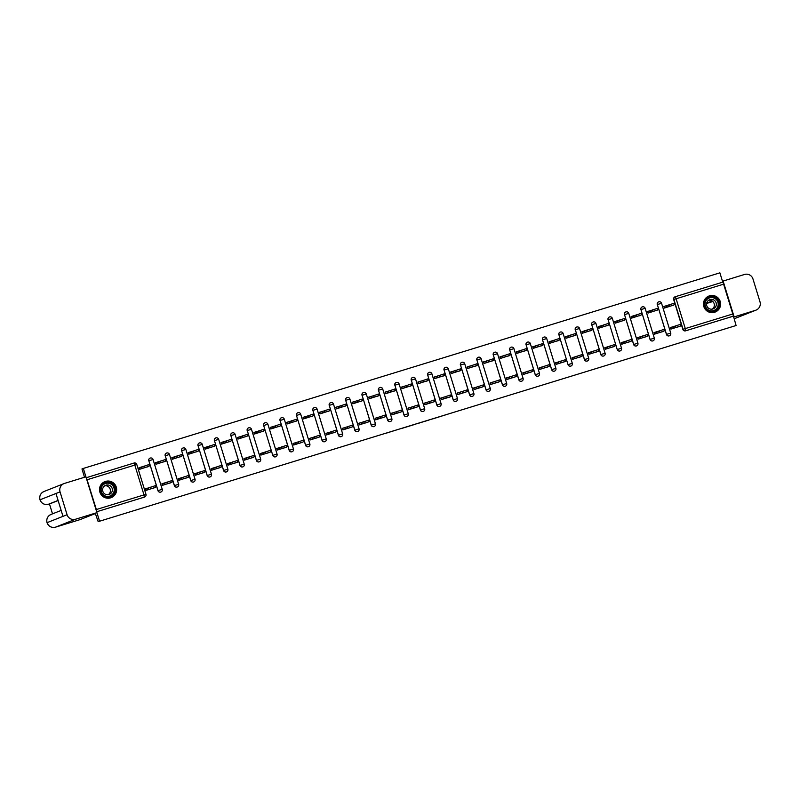 <?xml version="1.0" encoding="UTF-8"?>
<svg xmlns="http://www.w3.org/2000/svg" width="800" height="800" viewBox="0 0 800 800"><rect width="100%" height="100%" fill="white"/><g stroke="black" fill="none" stroke-linecap="round" stroke-linejoin="round"><path stroke-width="1.2" d="M432.58 418.96L446.52 414.57L432.58 418.96M714.57 312.27A8.6 8.58 68.4 0 0 720.14 301.21A8.6 8.58 68.4 0 0 708.87 296.05A8.6 8.58 68.4 0 0 703.94 306.89A8.6 8.58 68.4 0 0 714.57 312.27M110.6 497.84A8.6 8.58 68.4 0 0 116.17 486.78A8.6 8.58 68.4 0 0 104.91 481.63A8.6 8.58 68.4 0 0 99.98 492.46A8.6 8.58 68.4 0 0 110.6 497.84M386.02 433.23L400.03 428.85L386.02 433.23M736.09 325.52L98.18 521.65L736.09 325.52L733.44 316.11L685.8 330.75A2.2 2.2 -111.6 0 1 683.05 329.29L673.88 299.47A2.2 2.2 -111.6 0 1 675.33 296.71L722.97 282.08L733.44 316.11M416.68 423.85L432.13 418.99L416.68 423.85M413.77 424.74L400.63 428.78L413.76 424.71M84.52 477.26L81.97 468.96L83.33 468.43L719.89 272.84L722.75 282.14M96.36 509.54L86.41 477.67L134.04 463.03A2.2 2.2 -111.6 0 1 136.79 464.49L145.96 494.31A2.2 2.2 -111.6 0 1 144.51 497.07L96.88 511.7L96.36 509.54L143.99 494.9L134.82 465.09L87.19 479.72M86.2 477.75L134.04 463.03L134.82 465.09L136.79 464.49A2.2 2.2 0 0 0 134.04 463.03M60.05 491.87L55.96 493.49L62.99 516.35L67.08 514.73L60.05 491.87A6.78 6.76 68.4 0 1 64.52 483.4L85.92 476.83L83.33 468.43M98.18 521.65L95.27 513.31L96.94 512.65L85.92 476.83M99.53 521.11L96.93 512.66L75.54 519.23L55.51 527.16L80.06 519.62L55.51 527.16A6.78 6.76 68.4 0 1 47.05 522.67L47.05 522.67A6.78 6.76 68.4 0 1 51.03 514.43L61.17 510.42M144.3 497.15L143.99 494.9L145.97 494.31A2.2 2.2 0 0 1 144.67 497.01L144.46 497.09A2.2 2.2 68.4 0 1 144.3 497.15L96.88 511.7M733.23 316.2L685.59 330.83A2.2 2.2 -111.6 0 1 682.84 329.37L673.67 299.55L676.12 298.77L685.29 328.59L732.92 313.95M667.58 305.34L663.94 306.46L664.43 308.04L673.86 305.02M674.07 326.41L670.42 327.53L670.91 329.11L680.34 326.1M657.66 331.45L654.02 332.57L654.51 334.15L663.94 331.14M651.18 310.38L647.54 311.5L648.02 313.08L657.45 310.06M641.26 336.49L637.62 337.61L638.1 339.19L647.53 336.18M634.78 315.42L631.13 316.54L631.62 318.12L641.05 315.1M624.86 341.53L621.21 342.65L621.7 344.23L631.13 341.22M618.38 320.46L614.73 321.58L615.22 323.16L624.65 320.14M608.46 346.57L604.81 347.69L605.3 349.27L614.73 346.26M601.97 325.5L598.33 326.62L598.82 328.2L608.24 325.18M592.05 351.61L588.41 352.73L588.9 354.31L598.32 351.3M585.57 330.54L581.93 331.66L582.41 333.24L591.84 330.22M575.65 356.65L572.01 357.77L572.49 359.35L581.92 356.34M569.17 335.58L565.52 336.7L566.01 338.28L575.44 335.26M559.25 361.69L555.6 362.81L556.09 364.39L565.52 361.38M552.76 340.62L549.12 341.74L549.61 343.32L559.04 340.3M542.84 366.73L539.2 367.85L539.69 369.43L549.12 366.42M536.36 345.66L532.72 346.78L533.2 348.36L542.63 345.34M526.44 371.77L522.8 372.89L523.28 374.47L532.71 371.46M519.96 350.7L516.31 351.82L516.8 353.4L526.23 350.38M510.04 376.81L506.39 377.93L506.88 379.51L516.31 376.5M503.56 355.74L499.91 356.86L500.4 358.44L509.83 355.42M493.64 381.85L489.99 382.97L490.48 384.55L499.91 381.54M487.15 360.78L483.51 361.9L483.99 363.48L493.42 360.46M477.23 386.89L473.59 388.01L474.07 389.59L483.5 386.58M470.75 365.82L467.11 366.94L467.59 368.52L477.02 365.5M460.83 391.93L457.19 393.05L457.67 394.63L467.1 391.62M454.35 370.86L450.7 371.98L451.19 373.56L460.62 370.54M444.43 396.97L440.78 398.09L441.27 399.67L450.7 396.66M437.94 375.9L434.3 377.02L434.79 378.6L444.21 375.58M428.02 402.01L424.38 403.13L424.87 404.71L434.29 401.7M421.54 380.94L417.9 382.06L418.38 383.64L427.81 380.62M411.62 407.05L407.98 408.17L408.46 409.75L417.89 406.74M405.14 385.98L401.49 387.1L401.98 388.68L411.41 385.66M395.22 412.09L391.57 413.21L392.06 414.79L401.49 411.78M388.73 391.02L385.09 392.14L385.58 393.72L395.01 390.7M378.81 417.13L375.17 418.25L375.66 419.83L385.09 416.82M372.33 396.06L368.69 397.18L369.17 398.76L378.6 395.74M362.41 422.17L358.77 423.29L359.25 424.87L368.68 421.86M355.93 401.1L352.28 402.22L352.77 403.8L362.2 400.78M346.01 427.21L342.36 428.33L342.85 429.91L352.28 426.9M339.53 406.14L335.88 407.26L336.37 408.84L345.8 405.82M329.61 432.25L325.96 433.37L326.45 434.95L335.88 431.94M323.12 411.18L319.48 412.3L319.96 413.88L329.39 410.86M313.2 437.29L309.56 438.41L310.04 439.99L319.47 436.98M306.72 416.22L303.08 417.34L303.56 418.92L312.99 415.9M296.8 442.33L293.16 443.45L293.64 445.03L303.07 442.02M290.32 421.26L286.67 422.38L287.16 423.96L296.59 420.94M280.4 447.37L276.75 448.49L277.24 450.07L286.67 447.06M273.91 426.3L270.27 427.42L270.76 429L280.19 425.98M263.99 452.41L260.35 453.53L260.84 455.11L270.27 452.1M257.51 431.34L253.87 432.46L254.35 434.04L263.78 431.02M247.59 457.45L243.95 458.57L244.43 460.15L253.86 457.14M241.11 436.38L237.46 437.5L237.95 439.08L247.38 436.06M231.19 462.49L227.54 463.61L228.03 465.19L237.46 462.18M224.7 441.42L221.06 442.54L221.55 444.12L230.98 441.1M214.78 467.53L211.14 468.65L211.63 470.23L221.06 467.22M208.3 446.46L204.66 447.58L205.14 449.16L214.57 446.14M198.38 472.57L194.74 473.69L195.22 475.27L204.65 472.26M191.9 451.5L188.25 452.62L188.74 454.2L198.17 451.18M181.98 477.61L178.33 478.73L178.82 480.31L188.25 477.3M175.5 456.54L171.85 457.66L172.34 459.24L181.77 456.22M165.58 482.65L161.93 483.77L162.42 485.35L171.85 482.34M159.09 461.58L155.45 462.7L155.93 464.28L165.36 461.26M149.17 487.69L145.53 488.81L146.01 490.39L155.44 487.38M142.69 466.62L139.05 467.74L139.53 469.32L148.96 466.3M160.9 492.04A2.2 2.2 68.4 0 1 157.95 490.65L148.85 460.8A2.2 2.2 -111.6 0 1 150.3 458.05A2.2 2.2 -111.6 0 1 153.05 459.51L162.23 489.33A2.2 2.2 -111.6 0 1 160.94 492.02A2.2 2.2 -111.6 0 1 158.02 490.62L148.85 460.8L153.06 459.51A2.2 2.2 0 0 0 150.14 458.1L150.06 458.13A2.2 2.2 68.4 0 0 148.77 460.83M177.3 487A2.2 2.2 68.4 0 1 174.35 485.61L165.25 455.76A2.2 2.2 -111.6 0 1 166.71 453.01A2.2 2.2 -111.6 0 1 169.46 454.47L178.63 484.28A2.2 2.2 -111.6 0 1 177.34 486.98A2.2 2.2 -111.6 0 1 174.43 485.58L165.25 455.76L169.46 454.47A2.2 2.2 0 0 0 166.54 453.06L166.47 453.09A2.2 2.2 68.4 0 0 165.18 455.79M193.71 481.96A2.2 2.2 68.4 0 1 190.75 480.57L181.65 450.72A2.2 2.2 -111.6 0 1 183.11 447.97A2.2 2.2 -111.6 0 1 185.86 449.43L195.03 479.24A2.2 2.2 -111.6 0 1 193.74 481.94A2.2 2.2 -111.6 0 1 190.83 480.54L181.65 450.72L185.86 449.43A2.2 2.2 0 0 0 182.95 448.02L182.87 448.05A2.2 2.2 68.4 0 0 181.58 450.75M210.11 476.92A2.2 2.2 68.4 0 1 207.16 475.53L198.06 445.68A2.2 2.2 -111.6 0 1 199.51 442.93A2.2 2.2 -111.6 0 1 202.26 444.39L211.44 474.21A2.2 2.2 -111.6 0 1 210.15 476.9A2.2 2.2 -111.6 0 1 207.23 475.5L198.06 445.68L202.27 444.39A2.2 2.2 0 0 0 199.35 442.98L199.27 443.01A2.2 2.2 68.4 0 0 197.98 445.71M226.51 471.88A2.2 2.2 68.4 0 1 223.56 470.49L214.46 440.64A2.2 2.2 -111.6 0 1 215.92 437.89A2.2 2.2 -111.6 0 1 218.67 439.35L227.84 469.17A2.2 2.2 -111.6 0 1 226.55 471.86A2.2 2.2 -111.6 0 1 223.63 470.46L214.46 440.64L218.67 439.35A2.2 2.2 0 0 0 215.75 437.94L215.68 437.97A2.2 2.2 68.4 0 0 214.39 440.67M239.96 465.45L244.25 464.12A2.2 2.2 0 0 1 242.95 466.82L242.88 466.85A2.2 2.2 68.4 0 0 242.91 466.84A2.2 2.2 68.4 0 1 239.96 465.45L230.86 435.6A2.2 2.2 -111.6 0 1 232.32 432.85A2.2 2.2 -111.6 0 1 235.07 434.31L244.24 464.13A2.2 2.2 -111.6 0 1 242.95 466.82A2.2 2.2 -111.6 0 1 240.04 465.42L230.86 435.6L235.07 434.31A2.2 2.2 0 0 0 232.15 432.9L232.08 432.93A2.2 2.2 68.4 0 0 230.79 435.63M256.37 460.41L260.65 459.08A2.2 2.2 0 0 1 259.35 461.78L259.28 461.81A2.2 2.2 68.4 0 0 259.32 461.8A2.2 2.2 68.4 0 1 256.37 460.41L247.27 430.56A2.2 2.2 -111.6 0 1 248.72 427.81A2.2 2.2 -111.6 0 1 251.47 429.27L260.65 459.09A2.2 2.2 -111.6 0 1 259.35 461.78A2.2 2.2 -111.6 0 1 256.44 460.38L247.27 430.56L251.48 429.27A2.2 2.2 0 0 0 248.56 427.86L248.48 427.89A2.2 2.2 68.4 0 0 247.19 430.59M272.77 455.37L263.67 425.52L265.91 424.82L267.88 424.23L277.05 454.05A2.2 2.2 -111.6 0 1 275.76 456.74L275.68 456.77A2.2 2.2 68.4 0 0 275.72 456.76A2.2 2.2 68.4 0 1 272.77 455.37L263.67 425.52A2.2 2.2 -111.6 0 1 265.12 422.77A2.2 2.2 -111.6 0 1 267.87 424.23M292.12 451.72A2.2 2.2 68.4 0 1 289.17 450.33L280.07 420.48A2.2 2.2 -111.6 0 1 281.36 417.78A2.2 2.2 68.4 0 0 280 420.51M308.53 446.68A2.2 2.2 68.4 0 1 305.57 445.29L296.48 415.44A2.2 2.2 -111.6 0 1 297.77 412.74A2.2 2.2 68.4 0 0 296.4 415.47M324.93 441.64A2.2 2.2 68.4 0 1 321.98 440.25L312.88 410.4A2.2 2.2 -111.6 0 1 314.17 407.7A2.2 2.2 68.4 0 0 312.8 410.43M341.29 436.61L341.37 436.58A2.2 2.2 68.4 0 1 338.38 435.21L329.28 405.36A2.2 2.2 -111.6 0 1 330.74 402.61A2.2 2.2 -111.6 0 1 333.49 404.07L342.66 433.89A2.2 2.2 -111.6 0 1 341.37 436.58A2.2 2.2 -111.6 0 1 338.45 435.18L329.28 405.36L333.49 404.07A2.2 2.2 0 0 0 330.57 402.66L330.5 402.69A2.2 2.2 68.4 0 0 329.21 405.39M357.7 431.57L357.77 431.54A2.2 2.2 68.4 0 1 354.78 430.17L345.68 400.32A2.2 2.2 -111.6 0 1 347.14 397.57A2.2 2.2 -111.6 0 1 349.89 399.03L359.06 428.85A2.2 2.2 -111.6 0 1 357.77 431.54A2.2 2.2 -111.6 0 1 354.86 430.14L345.68 400.32L349.89 399.03A2.2 2.2 0 0 0 346.98 397.62L346.9 397.65A2.2 2.2 68.4 0 0 345.61 400.35M374.14 426.52A2.2 2.2 68.4 0 1 371.19 425.13L362.09 395.28A2.2 2.2 -111.6 0 1 363.54 392.53A2.2 2.2 -111.6 0 1 366.29 393.99L375.47 423.81A2.2 2.2 -111.6 0 1 374.18 426.5A2.2 2.2 -111.6 0 1 371.26 425.1L362.09 395.28L366.3 393.99A2.2 2.2 0 0 0 363.38 392.58L363.3 392.61A2.2 2.2 68.4 0 0 362.01 395.31M390.54 421.48A2.2 2.2 68.4 0 1 387.59 420.09L378.49 390.24A2.2 2.2 -111.6 0 1 379.94 387.49A2.2 2.2 -111.6 0 1 382.7 388.95L391.87 418.77A2.2 2.2 -111.6 0 1 390.58 421.46A2.2 2.2 -111.6 0 1 387.66 420.06L378.49 390.24L382.7 388.95A2.2 2.2 0 0 0 379.78 387.54L379.71 387.57A2.2 2.2 68.4 0 0 378.42 390.27M406.94 416.44A2.2 2.2 68.4 0 1 403.99 415.05L394.89 385.2A2.2 2.2 -111.6 0 1 396.35 382.45A2.2 2.2 -111.6 0 1 399.1 383.91L408.27 413.73A2.2 2.2 -111.6 0 1 406.98 416.42A2.2 2.2 -111.6 0 1 404.07 415.02L394.89 385.2L399.1 383.91A2.2 2.2 0 0 0 396.18 382.5L396.11 382.53A2.2 2.2 68.4 0 0 394.82 385.23M423.35 411.4A2.2 2.2 68.4 0 1 420.39 410.01L411.3 380.16A2.2 2.2 -111.6 0 1 412.75 377.41A2.2 2.2 -111.6 0 1 415.5 378.87L424.68 408.69A2.2 2.2 -111.6 0 1 423.38 411.38A2.2 2.2 -111.6 0 1 420.47 409.98L411.3 380.16L415.51 378.87A2.2 2.2 0 0 0 412.59 377.46L412.51 377.49A2.2 2.2 68.4 0 0 411.22 380.19M439.75 406.36A2.2 2.2 68.4 0 1 436.8 404.97L427.7 375.12A2.2 2.2 -111.6 0 1 429.15 372.37A2.2 2.2 -111.6 0 1 431.9 373.83L441.08 403.65A2.2 2.2 -111.6 0 1 439.79 406.34A2.2 2.2 -111.6 0 1 436.87 404.94L427.7 375.12L431.91 373.83A2.2 2.2 0 0 0 428.99 372.42L428.92 372.45A2.2 2.2 68.4 0 0 427.62 375.15M456.15 401.32A2.2 2.2 68.4 0 1 453.2 399.93L444.1 370.08A2.2 2.2 -111.6 0 1 445.56 367.33A2.2 2.2 -111.6 0 1 448.31 368.79L457.48 398.61A2.2 2.2 -111.6 0 1 456.19 401.3A2.2 2.2 -111.6 0 1 453.28 399.9L444.1 370.08L448.31 368.79A2.2 2.2 0 0 0 445.39 367.38L445.32 367.41A2.2 2.2 68.4 0 0 444.03 370.11M472.56 396.28A2.2 2.2 68.4 0 1 469.6 394.89L460.51 365.04A2.2 2.2 -111.6 0 1 461.96 362.29A2.2 2.2 -111.6 0 1 464.71 363.75L473.88 393.57A2.2 2.2 -111.6 0 1 472.59 396.26A2.2 2.2 -111.6 0 1 469.68 394.86L460.51 365.04L464.72 363.75A2.2 2.2 0 0 0 461.8 362.34L461.72 362.37A2.2 2.2 68.4 0 0 460.43 365.07M488.96 391.24A2.2 2.2 68.4 0 1 486.01 389.85L476.91 360A2.2 2.2 -111.6 0 1 478.36 357.25A2.2 2.2 -111.6 0 1 481.11 358.71L490.29 388.53A2.2 2.2 -111.6 0 1 489 391.22A2.2 2.2 -111.6 0 1 486.08 389.82L476.91 360L481.12 358.71A2.2 2.2 0 0 0 478.2 357.3L478.12 357.33A2.2 2.2 68.4 0 0 476.83 360.03M505.36 386.2A2.2 2.2 68.4 0 1 502.41 384.81L493.31 354.96A2.2 2.2 -111.6 0 1 494.77 352.21A2.2 2.2 -111.6 0 1 497.52 353.67L506.69 383.49A2.2 2.2 -111.6 0 1 505.4 386.18A2.2 2.2 -111.6 0 1 502.48 384.78L493.31 354.96L497.52 353.67A2.2 2.2 0 0 0 494.6 352.26L494.53 352.29A2.2 2.2 68.4 0 0 493.24 354.99M518.81 379.77L523.1 378.44A2.2 2.2 0 0 1 521.8 381.14L521.73 381.17A2.2 2.2 68.4 0 0 521.76 381.16A2.2 2.2 68.4 0 1 518.81 379.77L509.71 349.92A2.2 2.2 -111.6 0 1 511.17 347.17A2.2 2.2 -111.6 0 1 513.92 348.63L523.09 378.45A2.2 2.2 -111.6 0 1 521.8 381.14A2.2 2.2 -111.6 0 1 518.89 379.74L509.71 349.92L513.92 348.63A2.2 2.2 0 0 0 511.01 347.22L510.93 347.25A2.2 2.2 68.4 0 0 509.64 349.95M538.17 376.12A2.2 2.2 68.4 0 1 535.22 374.73L526.12 344.88A2.2 2.2 -111.6 0 1 527.57 342.13A2.2 2.2 -111.6 0 1 530.32 343.59L539.5 373.41A2.2 2.2 -111.6 0 1 538.21 376.1A2.2 2.2 -111.6 0 1 535.29 374.7L526.12 344.88L530.33 343.59A2.2 2.2 0 0 0 527.41 342.18L527.33 342.21A2.2 2.2 68.4 0 0 526.04 344.91M551.62 369.69L555.9 368.36A2.2 2.2 0 0 1 554.61 371.06L554.53 371.09A2.2 2.2 68.4 0 0 554.57 371.08A2.2 2.2 68.4 0 1 551.62 369.69L542.52 339.84A2.2 2.2 -111.6 0 1 543.97 337.09A2.2 2.2 -111.6 0 1 546.73 338.55L555.9 368.37A2.2 2.2 -111.6 0 1 554.61 371.06A2.2 2.2 -111.6 0 1 551.69 369.66L542.52 339.84L546.73 338.55A2.2 2.2 0 0 0 543.81 337.14L543.74 337.17A2.2 2.2 68.4 0 0 542.45 339.87M560.14 332.13L560.21 332.1A2.2 2.2 -111.6 0 1 563.13 333.51L572.3 363.33A2.2 2.2 -111.6 0 1 571.01 366.02L570.94 366.05A2.2 2.2 68.4 0 0 570.97 366.04A2.2 2.2 68.4 0 1 568.02 364.65L558.92 334.8A2.2 2.2 -111.6 0 1 560.21 332.1A2.2 2.2 68.4 0 0 558.85 334.83M587.34 361.01L587.41 360.98A2.2 2.2 68.4 0 1 584.42 359.61L575.33 329.76A2.2 2.2 -111.6 0 1 576.78 327.01A2.2 2.2 -111.6 0 1 579.53 328.47L588.7 358.29A2.2 2.2 -111.6 0 1 587.41 360.98A2.2 2.2 -111.6 0 1 584.5 359.58L575.33 329.76L579.54 328.47A2.2 2.2 0 0 0 576.62 327.06L576.54 327.09A2.2 2.2 68.4 0 0 575.25 329.79M603.74 355.97L603.82 355.94A2.2 2.2 68.4 0 1 600.83 354.57L591.73 324.72A2.2 2.2 -111.6 0 1 593.18 321.97A2.2 2.2 -111.6 0 1 595.93 323.43L605.11 353.25A2.2 2.2 -111.6 0 1 603.82 355.94A2.2 2.2 -111.6 0 1 600.9 354.54L591.73 324.72L595.94 323.43A2.2 2.2 0 0 0 593.02 322.02L592.94 322.05A2.2 2.2 68.4 0 0 591.65 324.75M609.35 317.01L609.42 316.98A2.2 2.2 -111.6 0 1 612.34 318.39L621.51 348.21A2.2 2.2 -111.6 0 1 620.22 350.9A2.2 2.2 68.4 0 1 617.23 349.53L608.13 319.68A2.2 2.2 -111.6 0 1 609.42 316.98A2.2 2.2 68.4 0 0 608.06 319.71M636.59 345.88A2.2 2.2 68.4 0 1 633.63 344.49L624.53 314.64A2.2 2.2 -111.6 0 1 625.99 311.89A2.2 2.2 -111.6 0 1 628.74 313.35L637.91 343.17A2.2 2.2 -111.6 0 1 636.62 345.86A2.2 2.2 -111.6 0 1 633.71 344.46L624.53 314.64L628.75 313.35A2.2 2.2 0 0 0 625.83 311.94L625.75 311.97A2.2 2.2 68.4 0 0 624.46 314.67M652.99 340.84A2.2 2.2 68.4 0 1 650.04 339.45L640.94 309.6A2.2 2.2 -111.6 0 1 642.39 306.85A2.2 2.2 -111.6 0 1 645.14 308.31L654.32 338.13A2.2 2.2 -111.6 0 1 653.03 340.82A2.2 2.2 -111.6 0 1 650.11 339.42L640.94 309.6L645.15 308.31A2.2 2.2 0 0 0 642.23 306.9L642.15 306.93A2.2 2.2 68.4 0 0 640.86 309.63M669.39 335.8A2.2 2.2 68.4 0 1 666.44 334.41L657.34 304.56A2.2 2.2 -111.6 0 1 658.8 301.81A2.2 2.2 -111.6 0 1 661.55 303.27L670.72 333.09A2.2 2.2 -111.6 0 1 669.43 335.78A2.2 2.2 -111.6 0 1 666.51 334.38L657.34 304.56L661.55 303.27A2.2 2.2 0 0 0 658.63 301.86L658.56 301.89A2.2 2.2 68.4 0 0 657.27 304.59M670.43 327.57L673.62 326.59M277.05 454.04L277.05 454.05A2.2 2.2 0 0 1 275.76 456.74A2.2 2.2 -111.6 0 1 272.84 455.34L277.05 454.04L267.88 424.23A2.2 2.2 0 0 0 264.96 422.82L264.89 422.85A2.2 2.2 68.4 0 0 263.59 425.55M723.75 284.13L676.12 298.77L675.34 296.71A2.2 2.2 0 0 0 675.17 296.77L674.96 296.85A2.2 2.2 68.4 0 0 673.67 299.55M654.03 332.61L657.22 331.63M637.63 337.65L640.82 336.67M621.23 342.69L624.42 341.71M604.82 347.73L608.01 346.75M588.42 352.77L591.61 351.79M572.02 357.81L575.21 356.83M555.61 362.85L558.8 361.87M539.21 367.89L542.4 366.91M522.81 372.93L526 371.95M506.41 377.97L509.6 376.99M490 383.01L493.19 382.03M473.6 388.05L476.79 387.07M457.2 393.09L460.39 392.11M440.79 398.13L443.98 397.15M424.39 403.17L427.58 402.19M407.99 408.21L411.18 407.23M391.58 413.25L394.77 412.27M375.18 418.29L378.37 417.31M358.78 423.33L361.97 422.35M342.38 428.37L345.57 427.39M325.97 433.41L329.16 432.43M309.57 438.45L312.76 437.47M293.17 443.49L296.36 442.51M276.76 448.53L279.95 447.55M260.36 453.57L263.55 452.59M243.96 458.61L247.15 457.63M227.55 463.65L230.74 462.67M211.15 468.69L214.34 467.71M194.75 473.73L197.94 472.75M178.35 478.77L181.54 477.79M161.94 483.81L165.13 482.83M145.54 488.85L148.73 487.87M428.78 420.12L424.19 421.52L428.78 420.12M408.11 426.46L413.92 424.65L408.11 426.46M663.97 306.57L666.57 305.74L666.99 307.11L665.39 307.74M672.02 305.71L673.38 305.29M673.36 305.22L666.99 307.11M666.57 305.74L673.75 303.33L674.17 304.7M678.99 326.63L671.07 328.94L670.65 327.57L680.24 324.4L680.66 325.77L680.24 324.4M673.47 328.19L673.05 326.82M647.57 311.61L650.16 310.78L650.58 312.15L648.99 312.78M655.61 310.75L656.98 310.33M656.96 310.26L650.58 312.15M650.16 310.78L657.35 308.37L657.77 309.74M631.17 316.65L633.76 315.82L634.18 317.19L631.59 318.02M631.6 318.05L632.59 317.82M639.21 315.79L640.58 315.37M640.56 315.3L634.18 317.19M633.76 315.82L640.95 313.41L641.37 314.78M712.21 300.98L706.68 303.17M755.53 310.3A6.78 6.76 68.4 0 0 756.03 310.12L736 318.05A6.78 6.76 68.4 0 1 735.49 318.23L755.53 310.3L733.51 317.12M756.03 310.12A6.78 6.76 68.4 0 0 760 301.83L752.97 278.96A6.78 6.76 68.4 0 0 744.51 274.47L723.11 281.05L734.13 316.87M712.87 301.52L706.63 303.44M723.11 281.05L722.49 281.29M95.65 513.44L80.06 519.62M67.08 514.73A6.78 6.76 68.4 0 0 75.54 519.23M49.46 503.94L52.51 513.85M58.13 500.54L49.88 503.81M64.02 483.58L43.98 491.51A6.78 6.76 68.4 0 0 40.01 499.8L55.96 493.49M719.08 301.89A7.44 7.42 -111.6 0 1 714.17 311.18A7.44 7.42 -111.6 0 1 704.89 306.25A7.44 7.42 -111.6 0 1 709.8 296.96A7.44 7.42 -111.6 0 1 719.08 301.89M705.38 306.1A6.89 6.87 68.4 0 0 714.49 310.49A6.89 6.87 68.4 0 0 718.52 302.06A6.89 6.87 68.4 0 0 709.41 297.68A6.89 6.87 68.4 0 0 705.38 306.1M708.71 300.22A4.91 4.89 -111.6 0 1 712.24 309.12M706.77 305.72A4.91 4.89 68.4 0 0 713.26 308.84A4.91 4.89 68.4 0 0 716.13 302.84A4.91 4.89 68.4 0 0 709.65 299.72A4.91 4.89 68.4 0 0 706.77 305.72M705.65 309.77A8.54 8.52 68.4 0 0 720.13 301.57A8.54 8.52 68.4 0 0 703.46 304.25M115.12 487.46A7.44 7.42 -111.6 0 1 110.21 496.76A7.44 7.42 -111.6 0 1 100.92 491.83A7.44 7.42 -111.6 0 1 105.83 482.53A7.44 7.42 -111.6 0 1 115.12 487.46M101.41 491.68A6.89 6.87 68.4 0 0 110.52 496.06A6.89 6.87 68.4 0 0 114.56 487.64A6.89 6.87 68.4 0 0 105.45 483.25A6.89 6.87 68.4 0 0 101.41 491.68M104.74 485.79A4.91 4.89 -111.6 0 1 108.27 494.7M102.81 491.29A4.91 4.89 68.4 0 0 109.29 494.42A4.91 4.89 68.4 0 0 112.17 488.42A4.91 4.89 68.4 0 0 105.68 485.29A4.91 4.89 68.4 0 0 102.81 491.29M101.68 495.35A8.54 8.52 68.4 0 0 116.17 487.14A8.54 8.52 68.4 0 0 99.49 489.83M662.59 331.67L654.67 333.98L654.25 332.61L663.83 329.44L664.25 330.81L663.84 329.44M657.07 333.23L656.65 331.86M646.18 336.71L638.27 339.02L637.85 337.65L647.43 334.48L647.85 335.85L647.44 334.48M640.66 338.27L640.24 336.9M614.77 321.69L617.36 320.86L617.78 322.23L615.19 323.06M615.2 323.09L616.18 322.86M622.81 320.83L624.17 320.41M624.15 320.34L617.78 322.23M617.36 320.86L624.54 318.45L624.97 319.82L624.55 318.45M598.36 326.73L600.95 325.9L601.38 327.27L598.78 328.1M598.79 328.13L599.78 327.9M606.4 325.87L607.77 325.45M607.75 325.38L601.38 327.27M600.95 325.9L608.15 323.48L608.56 324.86L608.15 323.48M581.96 331.77L584.55 330.94L584.97 332.31L583.38 332.94M590 330.91L591.37 330.49M591.35 330.42L584.97 332.31M584.55 330.94L591.74 328.52L592.16 329.9L591.74 328.52M629.78 341.75L621.86 344.06L621.44 342.69L631.03 339.52L631.45 340.89L631.03 339.52M624.26 343.31L623.84 341.94M613.38 346.79L605.46 349.1L605.04 347.73L614.62 344.56L615.05 345.93L614.63 344.56M607.86 348.35L607.44 346.98M596.97 351.83L589.06 354.14L588.64 352.77L598.22 349.6L598.64 350.97L598.23 349.6M591.46 353.39L591.03 352.02M565.56 336.81L568.15 335.98L568.57 337.35L566.97 337.98M573.6 335.95L574.97 335.53M574.94 335.46L568.57 337.35M568.15 335.98L575.34 333.56L575.76 334.94L575.34 333.56M580.57 356.87L572.66 359.18L572.23 357.81L581.82 354.64L582.24 356.01L581.82 354.64M575.05 358.43L574.63 357.06M549.15 341.85L551.74 341.02L552.17 342.39L549.58 343.22M549.58 343.25L550.57 343.02M557.2 340.99L558.56 340.57M558.54 340.5L552.17 342.39M551.74 341.02L558.94 338.6L559.35 339.98M564.17 361.91L556.25 364.22L555.83 362.85L565.42 359.68L565.84 361.05L565.42 359.68M558.65 363.47L558.23 362.1M532.75 346.89L535.34 346.06L535.76 347.43L533.17 348.26M533.18 348.29L534.17 348.06M540.79 346.03L542.16 345.61M542.14 345.54L535.76 347.43M535.34 346.06L542.53 343.64L542.95 345.02L542.53 343.64M547.77 366.95L539.85 369.26L539.43 367.89L549.01 364.72L549.43 366.09L549.02 364.72M542.25 368.51L541.82 367.14M516.35 351.93L518.94 351.1L519.36 352.47L516.77 353.3M516.78 353.33L517.77 353.1M524.39 351.07L525.76 350.65M525.74 350.58L519.36 352.47M518.94 351.1L526.13 348.68L526.55 350.06L526.13 348.68M531.36 371.99L523.45 374.3L523.03 372.93L532.61 369.76L533.03 371.13L532.61 369.76M525.84 373.55L525.42 372.18M499.94 356.97L502.54 356.14L502.96 357.51L500.37 358.34M500.38 358.37L501.36 358.14M507.99 356.11L509.35 355.69M509.33 355.62L502.96 357.51M502.54 356.14L509.73 353.72L510.14 355.1L509.73 353.72M514.96 377.03L507.04 379.34L506.62 377.97L516.21 374.8L516.63 376.17L516.21 374.8M509.44 378.59L509.02 377.22M483.54 362.01L486.13 361.18L486.55 362.55L484.96 363.18M491.58 361.15L492.95 360.73M492.93 360.66L486.55 362.55M486.13 361.18L493.33 358.76L493.74 360.14L493.33 358.76M498.56 382.07L490.64 384.38L490.22 383.01L499.8 379.84L500.22 381.21M493.04 383.63L492.62 382.26M467.14 367.05L469.73 366.22L470.15 367.59L467.56 368.42M467.57 368.45L468.56 368.22M475.18 366.19L476.55 365.77M476.53 365.7L470.15 367.59M469.73 366.22L476.92 363.8L477.34 365.18M482.15 387.11L474.24 389.42L473.82 388.05L483.4 384.88L483.82 386.25M476.63 388.67L476.21 387.3M450.74 372.09L453.33 371.26L453.75 372.63L451.16 373.46M451.17 373.49L452.15 373.26M458.78 371.23L460.15 370.81M460.12 370.74L453.75 372.63M453.33 371.26L460.52 368.84L460.94 370.22L460.52 368.84M465.75 392.15L457.83 394.46L457.41 393.09L467 389.92L467.42 391.29L467 389.92M460.23 393.71L459.81 392.34M434.33 377.13L436.92 376.3L437.35 377.67L434.75 378.5M434.76 378.53L435.75 378.3M442.38 376.27L443.74 375.85M443.72 375.78L437.35 377.67M436.92 376.3L444.12 373.88L444.53 375.26L444.12 373.88M449.35 397.19L441.43 399.5L441.01 398.13L450.59 394.96L451.02 396.33L450.6 394.96M443.83 398.75L443.41 397.38M417.93 382.17L420.52 381.34L420.94 382.71L419.35 383.34M425.97 381.31L427.34 380.89M427.32 380.82L420.94 382.71M420.52 381.34L427.71 378.92L428.13 380.3L427.71 378.92M432.95 402.23L425.03 404.54L424.61 403.17L434.19 400L434.61 401.37L434.2 400M427.43 403.79L427 402.42M401.53 387.21L404.12 386.38L404.54 387.75L402.94 388.38M409.57 386.35L410.94 385.93M410.91 385.86L404.54 387.75M404.12 386.38L411.31 383.96L411.73 385.34L411.31 383.96M416.54 407.27L408.63 409.58L408.2 408.21L417.79 405.04L418.21 406.41L417.79 405.04M411.02 408.83L410.6 407.46M385.12 392.25L387.72 391.42L388.14 392.79L385.55 393.62M385.56 393.65L386.54 393.42M393.17 391.39L394.53 390.97M394.51 390.9L388.14 392.79M387.72 391.42L394.91 389L395.32 390.38M400.14 412.31L392.22 414.62L391.8 413.25L401.39 410.08L401.81 411.45L401.39 410.08M394.62 413.87L394.2 412.5M368.72 397.29L371.31 396.46L371.73 397.83L369.14 398.66M369.15 398.69L370.14 398.46M376.76 396.43L378.13 396.01M378.11 395.94L371.73 397.83M371.31 396.46L378.5 394.04L378.92 395.42M383.74 417.35L375.82 419.66L375.4 418.29L384.98 415.12L385.4 416.49L384.99 415.12M378.22 418.91L377.8 417.54M352.32 402.33L354.91 401.5L355.33 402.87L352.74 403.7M352.75 403.73L353.74 403.5M360.36 401.47L361.73 401.05M361.71 400.98L355.33 402.87M354.91 401.5L362.1 399.08L362.52 400.46L362.1 399.08M367.33 422.39L359.42 424.7L359 423.33L368.58 420.16L369 421.53L368.58 420.16M361.81 423.95L361.39 422.58M335.92 407.37L338.51 406.54L338.93 407.91L337.33 408.54M343.96 406.51L345.32 406.09M345.3 406.02L338.93 407.91M338.51 406.54L345.7 404.12L346.11 405.5L345.7 404.12M350.93 427.43L343.01 429.74L342.59 428.37L352.18 425.2L352.6 426.57L352.18 425.2M345.41 428.99L344.99 427.62M319.51 412.41L322.1 411.58L322.52 412.95L320.93 413.58M327.55 411.55L328.92 411.13M328.9 411.06L322.52 412.95M322.1 411.58L329.3 409.16L329.71 410.54L329.3 409.16M334.53 432.47L326.61 434.78L326.19 433.41L335.77 430.24L336.19 431.61L335.78 430.24M329.01 434.03L328.59 432.66M303.11 417.45L305.7 416.62L306.12 417.99L303.53 418.82M303.54 418.85L304.53 418.62M311.15 416.59L312.52 416.17M312.5 416.1L306.12 417.99M305.7 416.62L312.89 414.2L313.31 415.57L312.89 414.2M318.12 437.51L310.21 439.82L309.79 438.45L319.37 435.28L319.79 436.65L319.38 435.28M312.6 439.07L312.18 437.7M286.71 422.49L289.3 421.66L289.72 423.03L287.13 423.86M287.14 423.89L288.12 423.66M294.75 421.63L296.12 421.21M296.09 421.14L289.72 423.03M289.3 421.66L296.49 419.24L296.91 420.61L296.49 419.24M301.72 442.55L293.8 444.86L293.38 443.49L302.97 440.32L303.39 441.69L302.97 440.32M296.2 444.11L295.78 442.74M270.3 427.53L272.89 426.7L273.32 428.07L270.72 428.9M270.73 428.93L271.72 428.7M278.35 426.67L279.71 426.25M279.69 426.18L273.32 428.07M272.89 426.7L280.09 424.28L280.5 425.65L280.09 424.28M285.32 447.59L277.4 449.9L276.98 448.53L286.56 445.36L286.99 446.73L286.57 445.36M279.8 449.15L279.38 447.78M253.9 432.57L256.49 431.74L256.91 433.11L254.32 433.94M254.33 433.97L255.32 433.74M261.94 431.71L263.31 431.29M263.29 431.22L256.91 433.11M256.49 431.74L263.68 429.32L264.1 430.69L263.68 429.32M268.92 452.63L261 454.94L260.58 453.57L270.16 450.4L270.58 451.77L270.17 450.4M263.4 454.19L262.97 452.82M237.5 437.61L240.09 436.78L240.51 438.15L237.92 438.98M237.93 439.01L238.92 438.78M245.54 436.75L246.91 436.33M246.89 436.26L240.51 438.15M240.09 436.78L247.28 434.36L247.7 435.73L247.28 434.36M252.51 457.67L244.6 459.98L244.17 458.61L253.76 455.44L254.18 456.81L253.76 455.44M246.99 459.23L246.57 457.86M221.09 442.65L223.69 441.82L224.11 443.19L221.52 444.02M221.53 444.05L222.51 443.82M229.14 441.79L230.5 441.37M230.48 441.3L224.11 443.19M223.69 441.82L230.88 439.4L231.29 440.77L230.88 439.4M236.11 462.71L228.19 465.02L227.77 463.65L237.36 460.48L237.78 461.85L237.36 460.48M230.59 464.27L230.17 462.9M204.69 447.69L207.28 446.86L207.7 448.23L205.11 449.06M205.12 449.09L206.11 448.86M212.73 446.83L214.1 446.41M214.08 446.34L207.7 448.23M207.28 446.86L214.48 444.44L214.89 445.81L214.48 444.44M219.71 467.75L211.79 470.06L211.37 468.69L220.95 465.52L221.37 466.89M214.19 469.31L213.77 467.94M188.29 452.73L190.88 451.9L191.3 453.27L188.71 454.1M188.72 454.13L189.71 453.9M196.33 451.87L197.7 451.45M197.68 451.38L191.3 453.27M190.88 451.9L198.07 449.48L198.49 450.85L198.07 449.48M203.3 472.79L195.39 475.1L194.97 473.73L204.55 470.56L204.97 471.93M197.78 474.35L197.36 472.98M171.89 457.77L174.48 456.94L174.9 458.31L173.3 458.94M179.93 456.91L181.29 456.49M181.27 456.42L174.9 458.31M174.48 456.94L181.67 454.52L182.09 455.89L181.67 454.52M186.9 477.83L178.98 480.14L178.56 478.77L188.15 475.6L188.57 476.97L188.15 475.6M181.38 479.39L180.96 478.02M155.48 462.81L158.07 461.98L158.5 463.35L156.9 463.98M163.52 461.95L164.89 461.53M164.87 461.46L158.5 463.35M158.07 461.98L165.27 459.56L165.68 460.93L165.27 459.56M170.5 482.87L162.58 485.18L162.16 483.81L171.74 480.64L172.17 482.01L171.75 480.64M164.98 484.43L164.56 483.06M139.08 467.85L141.67 467.02L142.09 468.39L139.5 469.22M139.51 469.25L140.5 469.02M147.12 466.99L148.49 466.57M148.47 466.5L142.09 468.39M141.67 467.02L148.86 464.6L149.28 465.97L148.86 464.6M154.09 487.91L146.18 490.22L145.76 488.85L155.34 485.68L155.76 487.05L155.35 485.68M148.58 489.47L148.15 488.1M281.53 417.73A2.2 2.2 -111.6 0 1 284.28 419.19L293.45 449.01A2.2 2.2 -111.6 0 1 292.16 451.7A2.2 2.2 -111.6 0 1 289.25 450.3L280.07 420.48L284.28 419.19A2.2 2.2 0 0 0 281.36 417.78A2.2 2.2 -111.6 0 1 281.53 417.73M297.93 412.69A2.2 2.2 -111.6 0 1 300.68 414.15L309.85 443.97A2.2 2.2 -111.6 0 1 308.56 446.66A2.2 2.2 -111.6 0 1 305.65 445.26L296.48 415.44L300.69 414.15A2.2 2.2 0 0 0 297.77 412.74A2.2 2.2 -111.6 0 1 297.93 412.69M314.33 407.65A2.2 2.2 -111.6 0 1 317.08 409.11L326.26 438.93A2.2 2.2 -111.6 0 1 324.97 441.62A2.2 2.2 -111.6 0 1 322.05 440.22L312.88 410.4L317.09 409.11A2.2 2.2 0 0 0 314.17 407.7A2.2 2.2 -111.6 0 1 314.33 407.65M682.84 329.37L685.29 328.59L685.59 330.83M157.95 490.65L162.23 489.32A2.2 2.2 0 0 1 160.94 492.02L160.86 492.05M174.35 485.61L178.63 484.29A2.2 2.2 0 0 1 177.34 486.98L177.27 487.01M190.75 480.57L195.03 479.25A2.2 2.2 0 0 1 193.74 481.94L193.67 481.97M207.16 475.53L211.44 474.21A2.2 2.2 0 0 1 210.15 476.9L210.07 476.93M223.56 470.49L227.84 469.17A2.2 2.2 0 0 1 226.55 471.86L226.47 471.89M289.17 450.33L293.45 449.01A2.2 2.2 0 0 1 292.16 451.7L292.09 451.73M305.57 445.29L309.85 443.97A2.2 2.2 0 0 1 308.56 446.66L308.49 446.69M321.98 440.25L326.26 438.93M338.38 435.21L342.66 433.89A2.2 2.2 0 0 1 341.37 436.58M354.78 430.17L359.06 428.85A2.2 2.2 0 0 1 357.77 431.54M371.19 425.13L375.47 423.81A2.2 2.2 0 0 1 374.18 426.5L374.1 426.53M387.59 420.09L391.87 418.77A2.2 2.2 0 0 1 390.58 421.46L390.5 421.49M403.99 415.05L408.27 413.73M420.39 410.01L424.68 408.69A2.2 2.2 0 0 1 423.38 411.38L423.31 411.41M436.8 404.97L441.08 403.65A2.2 2.2 0 0 1 439.79 406.34L439.71 406.37M453.2 399.93L457.48 398.61A2.2 2.2 0 0 1 456.19 401.3L456.12 401.33M469.6 394.89L473.88 393.57A2.2 2.2 0 0 1 472.59 396.26L472.52 396.29M486.01 389.85L490.29 388.53M502.41 384.81L506.69 383.49A2.2 2.2 0 0 1 505.4 386.18L505.32 386.21M535.22 374.73L539.5 373.41A2.2 2.2 0 0 1 538.21 376.1L538.13 376.13M568.02 364.65L558.92 334.8L563.13 333.51A2.2 2.2 0 0 0 560.21 332.1M584.42 359.61L588.71 358.29A2.2 2.2 0 0 1 587.41 360.98M600.83 354.57L605.11 353.25A2.2 2.2 0 0 1 603.82 355.94M617.23 349.53L608.13 319.68L612.34 318.39A2.2 2.2 0 0 0 609.42 316.98M633.63 344.49L637.91 343.17A2.2 2.2 0 0 1 636.62 345.86L636.55 345.89M650.04 339.45L654.32 338.13A2.2 2.2 0 0 1 653.03 340.82L652.95 340.85M666.44 334.41L670.72 333.09A2.2 2.2 0 0 1 669.43 335.78L669.35 335.81M620.22 350.9A2.2 2.2 -111.6 0 1 617.31 349.5L621.51 348.21A2.2 2.2 0 0 1 620.22 350.9L620.15 350.93M571.01 366.02A2.2 2.2 -111.6 0 1 568.1 364.62L572.3 363.33A2.2 2.2 0 0 1 571.01 366.02M555.9 368.36L546.73 338.55M530.32 343.59L539.5 373.4M523.1 378.44L513.92 348.63M260.65 459.08L251.47 429.27M235.07 434.31L244.24 464.13M145.97 494.31L136.79 464.49M675.34 296.71L722.97 282.08M666.41 305.79L666.83 307.16M664.17 306.49L664.59 307.86M668.92 304.81L669.34 306.18M673.31 328.24L672.89 326.87M675.82 327.26L675.4 325.89M650.01 310.83L650.43 312.2M647.77 311.53L648.19 312.9M652.51 309.85L652.93 311.22M633.6 315.87L634.02 317.24M631.36 316.57L631.78 317.94M636.11 314.89L636.53 316.26M58.09 500.43L48.45 504.25A6.78 6.76 68.4 0 1 40.01 499.8C39.18 496.01 40.51 493.25 43.98 491.51M62.99 516.35L47.05 522.67M709.24 297.75A6.89 6.87 -111.6 0 1 718.17 302.21A6.89 6.87 -111.6 0 1 714.31 310.56M710.47 310.81A6.66 6.65 68.4 0 0 717.92 302.28A6.66 6.65 68.4 0 0 706.27 300.2M105.27 483.32A6.89 6.87 -111.6 0 1 114.2 487.78A6.89 6.87 -111.6 0 1 110.34 496.13M106.5 496.38A6.66 6.65 68.4 0 0 113.95 487.86A6.66 6.65 68.4 0 0 102.3 485.77M656.91 333.28L656.49 331.91M659.42 332.3L659 330.93M640.51 338.32L640.09 336.95M643.01 337.34L642.59 335.97M617.2 320.91L617.62 322.28M614.96 321.61L615.38 322.98M619.71 319.93L620.13 321.3M600.8 325.95L601.22 327.32M598.56 326.65L598.98 328.02M603.3 324.97L603.73 326.34M584.39 330.99L584.81 332.36M582.15 331.69L582.58 333.06M586.9 330.01L587.32 331.38M624.1 343.36L623.68 341.99M626.61 342.38L626.19 341.01M607.7 348.4L607.28 347.03M610.21 347.42L609.79 346.05M591.3 353.44L590.88 352.07M593.81 352.46L593.38 351.09M567.99 336.03L568.41 337.4M565.75 336.73L566.17 338.1M570.5 335.05L570.92 336.42M574.89 358.48L574.47 357.11M577.4 357.5L576.98 356.13M551.59 341.07L552.01 342.44M549.35 341.77L549.77 343.14M554.1 340.09L554.52 341.46M558.49 363.52L558.07 362.15M561 362.54L560.58 361.17M535.18 346.11L535.61 347.48M532.95 346.81L533.37 348.18M537.69 345.13L538.11 346.5M542.09 368.56L541.67 367.19M544.6 367.58L544.18 366.21M518.78 351.15L519.2 352.52M516.54 351.85L516.96 353.22M521.29 350.17L521.71 351.54M525.69 373.6L525.26 372.23M528.19 372.62L527.77 371.25M502.38 356.19L502.8 357.56M500.14 356.89L500.56 358.26M504.89 355.21L505.31 356.58M509.28 378.64L508.86 377.27M511.79 377.66L511.37 376.29M485.98 361.23L486.4 362.6M483.74 361.93L484.16 363.3M488.48 360.25L488.91 361.62M492.88 383.68L492.46 382.31M495.39 382.7L494.97 381.33M469.57 366.27L469.99 367.64M467.33 366.97L467.75 368.34M472.08 365.29L472.5 366.66M476.48 388.72L476.06 387.35M478.99 387.74L478.56 386.37M453.17 371.31L453.59 372.68M450.93 372.01L451.35 373.38M455.68 370.33L456.1 371.7M460.07 393.76L459.65 392.39M462.58 392.78L462.16 391.41M436.77 376.35L437.19 377.72M434.53 377.05L434.95 378.42M439.27 375.37L439.7 376.74M443.67 398.8L443.25 397.43M446.18 397.82L445.76 396.45M420.36 381.39L420.78 382.76M418.12 382.09L418.55 383.46M422.87 380.41L423.29 381.78M427.27 403.84L426.85 402.47M429.78 402.86L429.35 401.49M403.96 386.43L404.38 387.8M401.72 387.13L402.14 388.5M406.47 385.45L406.89 386.82M410.86 408.88L410.44 407.51M413.37 407.9L412.95 406.53M387.56 391.47L387.98 392.84M385.32 392.17L385.74 393.54M390.07 390.49L390.49 391.86M394.46 413.92L394.04 412.55M396.97 412.94L396.55 411.57M371.15 396.51L371.58 397.88M368.92 397.21L369.34 398.58M373.66 395.53L374.08 396.9M378.06 418.96L377.64 417.59M380.57 417.98L380.15 416.61M354.75 401.55L355.17 402.92M352.51 402.25L352.93 403.62M357.26 400.57L357.68 401.94M361.66 424L361.23 422.63M364.16 423.02L363.74 421.65M338.35 406.59L338.77 407.96M336.11 407.29L336.53 408.66M340.86 405.61L341.28 406.98M345.25 429.04L344.83 427.67M347.76 428.06L347.34 426.69M321.95 411.63L322.37 413M319.71 412.33L320.13 413.7M324.45 410.65L324.88 412.02M328.85 434.08L328.43 432.71M331.36 433.1L330.94 431.73M305.54 416.67L305.96 418.04M303.3 417.37L303.72 418.74M308.05 415.69L308.47 417.06M312.45 439.12L312.03 437.75M314.96 438.14L314.53 436.77M289.14 421.71L289.56 423.08M286.9 422.41L287.32 423.78M291.65 420.73L292.07 422.1M296.04 444.16L295.62 442.79M298.55 443.18L298.13 441.81M272.74 426.75L273.16 428.12M270.5 427.45L270.92 428.82M275.25 425.77L275.67 427.14M279.64 449.2L279.22 447.83M282.15 448.22L281.73 446.85M256.33 431.79L256.76 433.16M254.09 432.49L254.52 433.86M258.84 430.81L259.26 432.18M263.24 454.24L262.82 452.87M265.75 453.26L265.33 451.89M239.93 436.83L240.35 438.2M237.69 437.53L238.11 438.9M242.44 435.85L242.86 437.22M246.84 459.28L246.41 457.91M249.34 458.3L248.92 456.93M223.53 441.87L223.95 443.24M221.29 442.57L221.71 443.94M226.04 440.89L226.46 442.26M230.43 464.32L230.01 462.95M232.94 463.34L232.52 461.97M207.12 446.91L207.55 448.28M204.89 447.61L205.31 448.98M209.63 445.93L210.05 447.3M214.03 469.36L213.61 467.99M216.54 468.38L216.12 467.01M190.72 451.95L191.14 453.32M188.48 452.65L188.9 454.02M193.23 450.97L193.65 452.34M197.63 474.4L197.2 473.03M200.13 473.42L199.71 472.05M174.32 456.99L174.74 458.36M172.08 457.69L172.5 459.06M176.83 456.01L177.25 457.38M181.22 479.44L180.8 478.07M183.73 478.46L183.31 477.09M157.92 462.03L158.34 463.4M155.68 462.73L156.1 464.1M160.42 461.05L160.85 462.42M164.82 484.48L164.4 483.11M167.33 483.5L166.91 482.13M141.51 467.07L141.93 468.44M139.27 467.77L139.7 469.14M144.02 466.09L144.44 467.46M148.42 489.52L148 488.15M150.93 488.54L150.5 487.17M661.55 303.27L670.72 333.09M488.92 391.25L489 391.22A2.2 2.2 0 0 0 490.29 388.52L481.12 358.71M406.91 416.45L406.98 416.42A2.2 2.2 0 0 0 408.28 413.72L399.1 383.91M324.89 441.65L324.97 441.62A2.2 2.2 0 0 0 326.26 438.92L317.09 409.11M645.15 308.31L654.32 338.13M628.75 313.35L637.92 343.17M612.34 318.39L621.52 348.21M595.94 323.43L605.11 353.25M579.54 328.47L588.71 358.29M563.13 333.51L572.31 363.33M497.52 353.67L506.69 383.48M464.72 363.75L473.89 393.56M448.31 368.79L457.49 398.6M431.91 373.83L441.08 403.64M415.51 378.87L424.68 408.68M382.7 388.95L391.87 418.76M366.3 393.99L375.47 423.8M349.89 399.03L359.07 428.84M333.49 404.07L342.67 433.88M300.69 414.15L309.86 443.96M284.28 419.19L293.46 449M218.67 439.35L227.84 469.16M202.27 444.39L211.44 474.2M185.86 449.43L195.04 479.24M169.46 454.47L178.64 484.28M153.06 459.51L162.23 489.32M673.76 303.33L674.18 304.69M657.36 308.37L657.78 309.73M640.95 313.41L641.37 314.77M735.49 318.23L736 318.05M55.51 527.16C51.45 527.99 48.63 526.49 47.03 522.68C46.24 518.9 47.58 516.15 51.03 514.43M40 499.81C41.61 503.59 44.43 505.07 48.45 504.25M708.84 296.13L707.99 296.46M715.13 312.01L714.28 312.35M104.87 481.7L104.03 482.04M111.17 497.59L110.32 497.92M558.94 338.6L559.36 339.97M500.23 381.21L499.81 379.84M476.92 363.8L477.34 365.17M483.83 386.25L483.41 384.88M394.91 389L395.33 390.37M378.5 394.04L378.93 395.41M221.38 466.89L220.96 465.52M204.98 471.93L204.56 470.56"/></g></svg>

